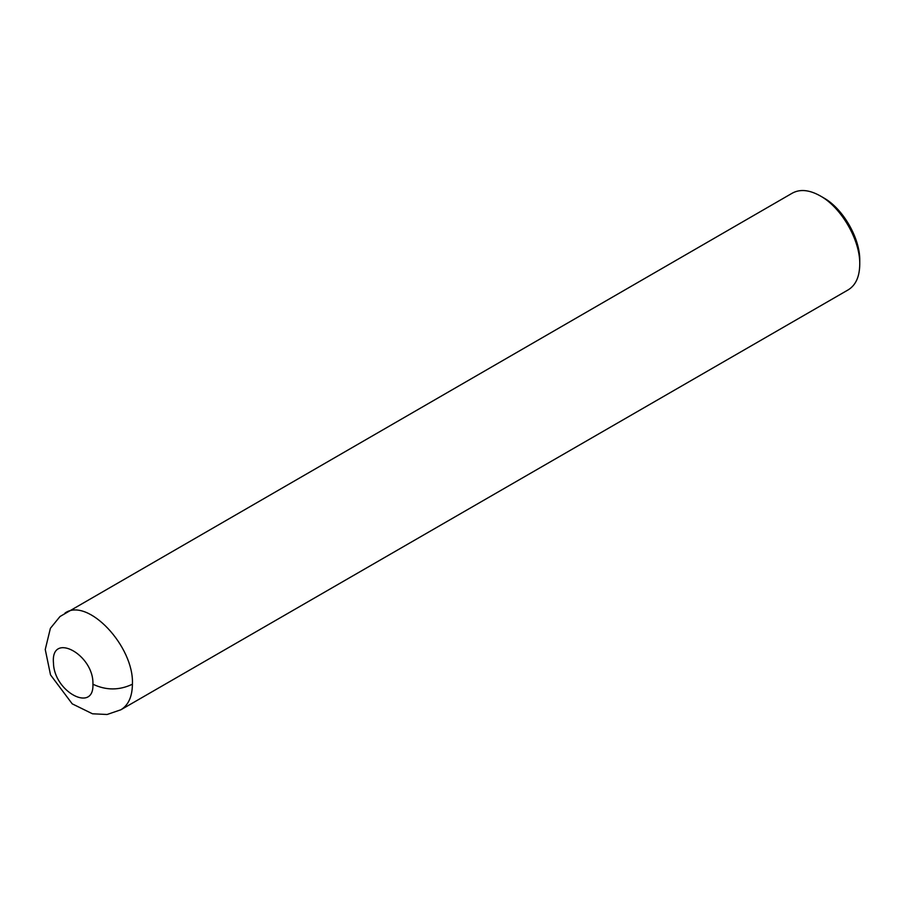 <?xml version="1.0" encoding="UTF-8"?>
<svg xmlns="http://www.w3.org/2000/svg" width="905" height="905" viewBox="0 0 905 905"><rect width="100%" height="100%" fill="white"/><g stroke="black" fill="none" stroke-linecap="round" stroke-linejoin="round"><path stroke-width="1.36" d="M65.002 613.058C87.649 596.972 134.279 646.374 132.413 684.225C132.254 696.646 128.397 705.165 120.863 709.78L107.107 714.486L92.502 713.796L72.23 703.852L50.522 674.881L45.25 649.496L50.397 628.296L60.024 616.497L792.327 193.138C800.111 188.907 809.421 189.824 820.258 195.899C841.356 207.46 860.293 240.255 859.75 264.305C859.592 276.726 855.734 285.256 848.177 289.872L120.84 709.803M859.75 264.305L859.75 260.504C860.248 238.456 842.894 208.388 823.55 197.799L820.258 195.899M92.921 684.225C94.165 713.332 53.972 691.771 53.474 663.071C50.442 630.977 94.12 654.507 92.921 684.225C106.089 690.481 119.245 690.481 132.413 684.225"/></g></svg>
